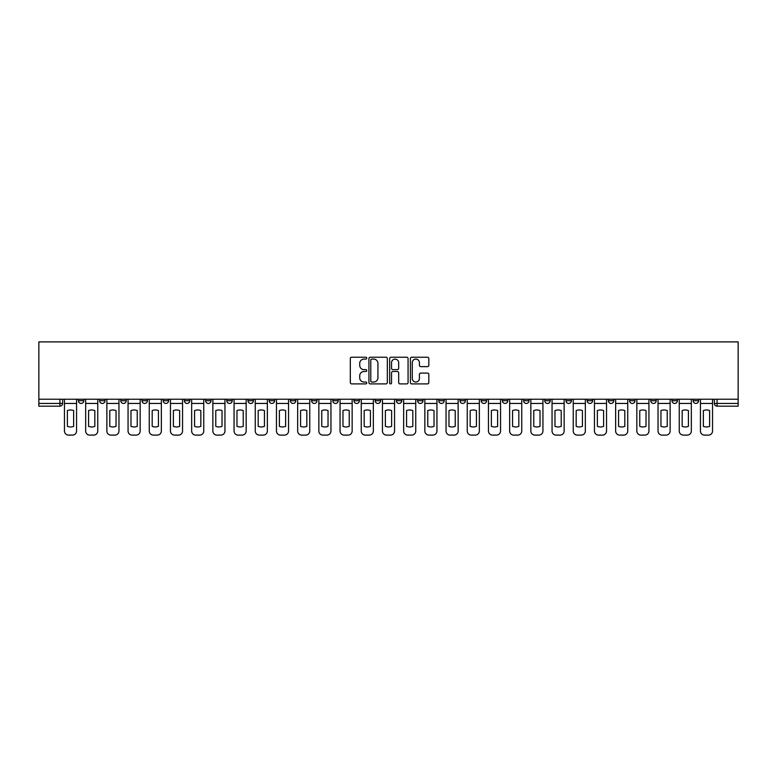 <?xml version="1.0" encoding="UTF-8"?>
<svg xmlns="http://www.w3.org/2000/svg" width="777" height="777" viewBox="0 0 777 777"><rect width="100%" height="100%" fill="white"/><g stroke="black" fill="none" stroke-linecap="round" stroke-linejoin="round"><path stroke-width="1.17" d="M366.754 358.158A0.932 0.932 0 0 0 365.821 357.226L351.651 357.226A1.331 1.331 0 0 0 350.32 358.556L350.32 382.566A1.331 1.331 0 0 0 351.651 383.896L365.821 383.896A0.932 0.932 0 0 0 366.754 382.964A0.932 0.932 0 0 0 365.821 382.031L363.986 382.031A4.264 4.264 0 0 1 359.722 377.768L359.722 375.767A4.264 4.264 0 0 1 363.986 371.493L365.821 371.493A0.932 0.932 0 0 0 366.754 370.561A0.932 0.932 0 0 0 365.821 369.629L363.986 369.629A4.264 4.264 0 0 1 359.722 365.365L359.722 363.364A4.264 4.264 0 0 1 363.986 359.091L365.821 359.091A0.932 0.932 0 0 0 366.754 358.158M650.767 399.232L650.767 400.728L656.206 400.728A2.719 2.719 0 0 1 653.486 403.448A2.719 2.719 0 0 1 650.767 400.728L650.767 399.232M629.574 399.232L629.574 400.728L635.003 400.728A2.719 2.719 0 0 1 632.293 403.448A2.719 2.719 0 0 1 629.574 400.728L629.574 399.232M502.379 399.232L502.379 400.728L507.808 400.728A2.719 2.719 0 0 1 505.099 403.448A2.719 2.719 0 0 1 502.379 400.728L502.379 399.232M481.177 399.232L481.177 400.728L486.616 400.728A2.719 2.719 0 0 1 483.896 403.448A2.719 2.719 0 0 1 481.177 400.728L481.177 399.232M459.984 399.232L459.984 400.728L465.413 400.728A2.719 2.719 0 0 1 462.694 403.448A2.719 2.719 0 0 1 459.984 400.728L459.984 399.232M417.579 399.232L417.579 400.728L423.018 400.728A2.719 2.719 0 0 1 420.299 403.448A2.719 2.719 0 0 1 417.579 400.728L417.579 399.232M375.184 400.728L375.184 399.232L375.184 400.728A2.719 2.719 0 0 0 377.904 403.448A2.719 2.719 0 0 1 375.184 400.728L380.613 400.728A2.719 2.719 0 0 1 377.904 403.448A2.719 2.719 0 0 0 380.613 400.728L380.613 399.232L380.613 400.728M353.982 400.728L353.982 399.232L353.982 400.728A2.719 2.719 0 0 0 356.701 403.448A2.719 2.719 0 0 1 353.982 400.728L359.421 400.728A2.719 2.719 0 0 1 356.701 403.448M332.789 400.728L332.789 399.232L332.789 400.728A2.719 2.719 0 0 0 335.499 403.448A2.719 2.719 0 0 1 332.789 400.728L338.218 400.728A2.719 2.719 0 0 1 335.499 403.448A2.719 2.719 0 0 0 338.218 400.728L338.218 399.232L338.218 400.728M311.587 399.232L311.587 400.728L317.016 400.728A2.719 2.719 0 0 1 314.306 403.448A2.719 2.719 0 0 1 311.587 400.728L311.587 399.232M290.384 399.232L290.384 400.728L295.823 400.728A2.719 2.719 0 0 1 293.104 403.448A2.719 2.719 0 0 1 290.384 400.728L290.384 399.232M269.192 399.232L269.192 400.728L274.621 400.728A2.719 2.719 0 0 1 271.901 403.448A2.719 2.719 0 0 1 269.192 400.728L269.192 399.232M247.989 400.728L247.989 399.232L247.989 400.728A2.719 2.719 0 0 0 250.709 403.448A2.719 2.719 0 0 1 247.989 400.728L253.419 400.728A2.719 2.719 0 0 1 250.709 403.448M205.594 400.728L205.594 399.232L205.594 400.728A2.719 2.719 0 0 0 208.304 403.448A2.719 2.719 0 0 1 205.594 400.728L211.023 400.728A2.719 2.719 0 0 1 208.304 403.448A2.719 2.719 0 0 0 211.023 400.728L211.023 399.232L211.023 400.728M184.392 400.728L184.392 399.232L184.392 400.728A2.719 2.719 0 0 0 187.111 403.448A2.719 2.719 0 0 1 184.392 400.728L189.831 400.728A2.719 2.719 0 0 1 187.111 403.448A2.719 2.719 0 0 0 189.831 400.728L189.831 399.232L189.831 400.728M163.189 400.728L163.189 399.232L163.189 400.728A2.719 2.719 0 0 0 165.909 403.448A2.719 2.719 0 0 1 163.189 400.728L168.628 400.728A2.719 2.719 0 0 1 165.909 403.448A2.719 2.719 0 0 0 168.628 400.728L168.628 399.232L168.628 400.728M141.997 400.728L141.997 399.232L141.997 400.728A2.719 2.719 0 0 0 144.707 403.448A2.719 2.719 0 0 1 141.997 400.728L147.426 400.728A2.719 2.719 0 0 1 144.707 403.448M120.794 400.728L120.794 399.232L120.794 400.728A2.719 2.719 0 0 0 123.514 403.448A2.719 2.719 0 0 1 120.794 400.728L126.233 400.728A2.719 2.719 0 0 1 123.514 403.448A2.719 2.719 0 0 0 126.233 400.728L126.233 399.232L126.233 400.728M99.592 400.728L99.592 399.232L99.592 400.728A2.719 2.719 0 0 0 102.311 403.448A2.719 2.719 0 0 1 99.592 400.728L105.031 400.728A2.719 2.719 0 0 1 102.311 403.448A2.719 2.719 0 0 0 105.031 400.728L105.031 399.232L105.031 400.728M427.486 366.627A1.331 1.331 0 0 0 428.817 365.297L428.817 358.556A1.331 1.331 0 0 0 427.486 357.226L411.742 357.226A1.331 1.331 0 0 0 410.411 358.556L410.411 382.566A1.331 1.331 0 0 0 411.742 383.896L427.486 383.896A1.331 1.331 0 0 0 428.817 382.566L428.817 374.427A1.331 1.331 0 0 0 427.486 373.096L420.745 373.096A1.331 1.331 0 0 0 419.415 374.427L419.415 378.467A3.564 3.564 0 0 1 415.841 382.031A3.564 3.564 0 0 1 412.276 378.467L412.276 362.655A3.564 3.564 0 0 1 415.841 359.091A3.564 3.564 0 0 1 419.415 362.655L419.415 365.297A1.331 1.331 0 0 0 420.745 366.627L427.486 366.627M738.15 399.232L38.85 399.232L38.85 341.89L738.15 341.89L738.15 406.167L717.084 406.167A2.719 2.719 0 0 1 714.364 403.448L738.15 403.448M387.334 358.556A1.331 1.331 0 0 0 385.994 357.226L370.26 357.226A1.331 1.331 0 0 0 368.929 358.556L368.929 382.566A1.331 1.331 0 0 0 370.26 383.896L385.994 383.896A1.331 1.331 0 0 0 387.334 382.566L387.334 358.556M391.006 357.226L406.74 357.226A1.331 1.331 0 0 1 408.071 358.556L408.071 382.566A1.331 1.331 0 0 1 406.74 383.896L400.009 383.896A1.331 1.331 0 0 1 398.669 382.566L398.669 372.834A1.331 1.331 0 0 0 397.338 371.493L392.871 371.493A1.331 1.331 0 0 0 391.53 372.834L391.53 382.964A0.932 0.932 0 0 1 390.598 383.896A0.932 0.932 0 0 1 389.665 382.964L389.665 358.556A1.331 1.331 0 0 1 391.006 357.226M714.364 399.232L714.364 403.448M62.636 399.232L62.636 403.448L62.636 399.232M59.916 399.232L59.916 406.167L38.85 406.167L38.85 403.448L62.636 403.448A2.719 2.719 0 0 1 59.916 406.167A2.719 2.719 0 0 0 62.636 403.448M38.85 399.232L38.85 403.448M698.601 399.232L698.601 400.728A2.719 2.719 0 0 1 695.891 403.448A2.719 2.719 0 0 1 693.171 400.728L698.601 400.728M693.171 399.232L693.171 400.728M677.408 399.232L677.408 400.728A2.719 2.719 0 0 1 674.689 403.448A2.719 2.719 0 0 1 671.969 400.728L677.408 400.728M671.969 399.232L671.969 400.728M656.206 399.232L656.206 400.728M635.003 399.232L635.003 400.728L635.003 399.232M613.811 399.232L613.811 400.728A2.719 2.719 0 0 1 611.091 403.448A2.719 2.719 0 0 1 608.372 400.728L613.811 400.728M608.372 399.232L608.372 400.728M592.608 399.232L592.608 400.728A2.719 2.719 0 0 1 589.889 403.448A2.719 2.719 0 0 1 587.169 400.728L592.608 400.728M587.169 399.232L587.169 400.728M571.406 399.232L571.406 400.728A2.719 2.719 0 0 1 568.696 403.448A2.719 2.719 0 0 1 565.977 400.728L571.406 400.728M565.977 399.232L565.977 400.728M550.213 399.232L550.213 400.728A2.719 2.719 0 0 1 547.494 403.448A2.719 2.719 0 0 1 544.774 400.728L550.213 400.728M544.774 399.232L544.774 400.728M529.011 399.232L529.011 400.728A2.719 2.719 0 0 1 526.291 403.448A2.719 2.719 0 0 1 523.581 400.728L529.011 400.728M523.581 399.232L523.581 400.728M507.808 399.232L507.808 400.728A2.719 2.719 0 0 1 505.099 403.448M486.616 399.232L486.616 400.728M465.413 400.728L465.413 399.232L465.413 400.728A2.719 2.719 0 0 1 462.694 403.448M444.211 399.232L444.211 400.728A2.719 2.719 0 0 1 441.501 403.448A2.719 2.719 0 0 1 438.782 400.728A2.719 2.719 0 0 0 441.501 403.448A2.719 2.719 0 0 0 444.211 400.728L438.782 400.728L438.782 399.232M423.018 400.728L423.018 399.232L423.018 400.728A2.719 2.719 0 0 1 420.299 403.448M401.816 399.232L401.816 400.728A2.719 2.719 0 0 1 399.096 403.448A2.719 2.719 0 0 1 396.387 400.728A2.719 2.719 0 0 0 399.096 403.448M396.387 399.232L396.387 400.728L401.816 400.728M359.421 399.232L359.421 400.728L359.421 399.232M317.016 400.728L317.016 399.232L317.016 400.728A2.719 2.719 0 0 1 314.306 403.448M295.823 400.728L295.823 399.232L295.823 400.728A2.719 2.719 0 0 1 293.104 403.448M274.621 400.728L274.621 399.232L274.621 400.728A2.719 2.719 0 0 1 271.901 403.448M253.419 399.232L253.419 400.728L253.419 399.232M232.226 400.728L232.226 399.232L232.226 400.728A2.719 2.719 0 0 1 229.506 403.448A2.719 2.719 0 0 1 226.787 400.728L232.226 400.728A2.719 2.719 0 0 1 229.506 403.448M226.787 399.232L226.787 400.728M147.426 399.232L147.426 400.728L147.426 399.232M83.829 399.232L83.829 400.728A2.719 2.719 0 0 1 81.109 403.448A2.719 2.719 0 0 1 78.399 400.728A2.719 2.719 0 0 0 81.109 403.448A2.719 2.719 0 0 0 83.829 400.728L83.829 399.232M78.399 399.232L78.399 400.728L83.829 400.728M371.727 359.091A0.932 0.932 0 0 0 370.794 360.023L370.794 381.099A0.932 0.932 0 0 0 371.727 382.031L373.659 382.031A4.264 4.264 0 0 0 377.933 377.768L377.933 363.364A4.264 4.264 0 0 0 373.659 359.091L371.727 359.091M398.669 362.723A3.564 3.564 0 0 0 395.104 359.159A3.564 3.564 0 0 0 391.53 362.723L391.53 368.298A1.331 1.331 0 0 0 392.871 369.629L397.338 369.629A1.331 1.331 0 0 0 398.669 368.298L398.669 362.723M64.462 403.448L64.462 431.031A4.079 4.079 0 0 0 68.541 435.11L72.484 435.11A4.079 4.079 0 0 0 76.564 431.031L76.564 403.448L64.462 403.448L64.462 399.232M76.564 403.448L76.564 399.232M73.64 426.359L73.64 410.577A8.421 8.421 0 0 0 67.385 410.577L67.385 426.359A8.421 8.421 0 0 0 73.64 426.359M85.664 403.448L85.664 431.031A4.079 4.079 0 0 0 89.743 435.11L93.687 435.11A4.079 4.079 0 0 0 97.756 431.031L97.756 403.448L85.664 403.448L85.664 399.232M97.756 403.448L97.756 399.232M94.833 426.359L94.833 410.577A8.421 8.421 0 0 0 88.588 410.577L88.588 426.359A8.421 8.421 0 0 0 94.833 426.359M106.867 403.448L106.867 431.031A4.079 4.079 0 0 0 110.936 435.11L114.879 435.11A4.079 4.079 0 0 0 118.959 431.031L118.959 403.448L106.867 403.448L106.867 399.232M118.959 403.448L118.959 399.232M116.035 426.359L116.035 410.577A8.421 8.421 0 0 0 109.79 410.577L109.79 426.359A8.421 8.421 0 0 0 116.035 426.359M128.059 403.448L128.059 431.031A4.079 4.079 0 0 0 132.139 435.11L136.082 435.11A4.079 4.079 0 0 0 140.161 431.031L140.161 403.448L128.059 403.448L128.059 399.232M140.161 403.448L140.161 399.232M137.238 426.359L137.238 410.577A8.421 8.421 0 0 0 130.983 410.577L130.983 426.359A8.421 8.421 0 0 0 137.238 426.359M149.262 403.448L149.262 431.031A4.079 4.079 0 0 0 153.341 435.11L157.284 435.11A4.079 4.079 0 0 0 161.354 431.031L161.354 403.448L149.262 403.448L149.262 399.232M161.354 403.448L161.354 399.232M158.43 426.359L158.43 410.577A8.421 8.421 0 0 0 152.185 410.577L152.185 426.359A8.421 8.421 0 0 0 158.43 426.359M170.464 403.448L170.464 431.031A4.079 4.079 0 0 0 174.534 435.11L178.477 435.11A4.079 4.079 0 0 0 182.556 431.031L182.556 403.448L170.464 403.448L170.464 399.232M182.556 403.448L182.556 399.232M179.633 426.359L179.633 410.577A8.421 8.421 0 0 0 173.388 410.577L173.388 426.359A8.421 8.421 0 0 0 179.633 426.359M191.657 403.448L191.657 431.031A4.079 4.079 0 0 0 195.736 435.11L199.679 435.11A4.079 4.079 0 0 0 203.759 431.031L203.759 403.448L191.657 403.448L191.657 399.232M203.759 403.448L203.759 399.232M200.835 426.359L200.835 410.577A8.421 8.421 0 0 0 194.58 410.577L194.58 426.359A8.421 8.421 0 0 0 200.835 426.359M212.859 403.448L212.859 431.031A4.079 4.079 0 0 0 216.938 435.11L220.882 435.11A4.079 4.079 0 0 0 224.951 431.031L224.951 403.448L212.859 403.448L212.859 399.232M224.951 403.448L224.951 399.232M222.028 426.359L222.028 410.577A8.421 8.421 0 0 0 215.783 410.577L215.783 426.359A8.421 8.421 0 0 0 222.028 426.359M234.062 403.448L234.062 431.031A4.079 4.079 0 0 0 238.131 435.11L242.074 435.11A4.079 4.079 0 0 0 246.154 431.031L246.154 403.448L234.062 403.448L234.062 399.232M246.154 403.448L246.154 399.232M243.23 426.359L243.23 410.577A8.421 8.421 0 0 0 236.985 410.577L236.985 426.359A8.421 8.421 0 0 0 243.23 426.359M255.254 403.448L255.254 431.031A4.079 4.079 0 0 0 259.333 435.11L263.277 435.11A4.079 4.079 0 0 0 267.356 431.031L267.356 403.448L255.254 403.448L255.254 399.232M267.356 403.448L267.356 399.232M264.433 426.359L264.433 410.577A8.421 8.421 0 0 0 258.178 410.577L258.178 426.359A8.421 8.421 0 0 0 264.433 426.359M276.457 403.448L276.457 431.031A4.079 4.079 0 0 0 280.536 435.11L284.479 435.11A4.079 4.079 0 0 0 288.549 431.031L288.549 403.448L276.457 403.448L276.457 399.232M288.549 403.448L288.549 399.232M285.625 426.359L285.625 410.577A8.421 8.421 0 0 0 279.38 410.577L279.38 426.359A8.421 8.421 0 0 0 285.625 426.359M297.659 403.448L297.659 431.031A4.079 4.079 0 0 0 301.729 435.11L305.672 435.11A4.079 4.079 0 0 0 309.751 431.031L309.751 403.448L297.659 403.448L297.659 399.232M309.751 403.448L309.751 399.232M306.828 426.359L306.828 410.577A8.421 8.421 0 0 0 300.582 410.577L300.582 426.359A8.421 8.421 0 0 0 306.828 426.359M318.852 403.448L318.852 431.031A4.079 4.079 0 0 0 322.931 435.11L326.874 435.11A4.079 4.079 0 0 0 330.953 431.031L330.953 403.448L318.852 403.448L318.852 399.232M330.953 403.448L330.953 399.232M328.03 426.359L328.03 410.577A8.421 8.421 0 0 0 321.775 410.577L321.775 426.359A8.421 8.421 0 0 0 328.03 426.359M340.054 403.448L340.054 431.031A4.079 4.079 0 0 0 344.133 435.11L348.077 435.11A4.079 4.079 0 0 0 352.146 431.031L352.146 403.448L340.054 403.448L340.054 399.232M352.146 403.448L352.146 399.232M349.223 426.359L349.223 410.577A8.421 8.421 0 0 0 342.978 410.577L342.978 426.359A8.421 8.421 0 0 0 349.223 426.359M361.256 403.448L361.256 431.031A4.079 4.079 0 0 0 365.326 435.11L369.269 435.11A4.079 4.079 0 0 0 373.348 431.031L373.348 403.448L361.256 403.448L361.256 399.232M373.348 403.448L373.348 399.232M370.425 426.359L370.425 410.577A8.421 8.421 0 0 0 364.18 410.577L364.18 426.359A8.421 8.421 0 0 0 370.425 426.359M382.449 403.448L382.449 431.031A4.079 4.079 0 0 0 386.528 435.11L390.472 435.11A4.079 4.079 0 0 0 394.551 431.031L394.551 403.448L382.449 403.448L382.449 399.232M394.551 403.448L394.551 399.232M391.627 426.359L391.627 410.577A8.421 8.421 0 0 0 385.373 410.577L385.373 426.359A8.421 8.421 0 0 0 391.627 426.359M403.651 403.448L403.651 431.031A4.079 4.079 0 0 0 407.731 435.11L411.674 435.11A4.079 4.079 0 0 0 415.744 431.031L415.744 403.448L403.651 403.448L403.651 399.232M415.744 403.448L415.744 399.232M412.82 426.359L412.82 410.577A8.421 8.421 0 0 0 406.575 410.577L406.575 426.359A8.421 8.421 0 0 0 412.82 426.359M424.854 403.448L424.854 431.031A4.079 4.079 0 0 0 428.923 435.11L432.867 435.11A4.079 4.079 0 0 0 436.946 431.031L436.946 403.448L424.854 403.448L424.854 399.232M436.946 403.448L436.946 399.232M434.022 426.359L434.022 410.577A8.421 8.421 0 0 0 427.777 410.577L427.777 426.359A8.421 8.421 0 0 0 434.022 426.359M446.047 403.448L446.047 431.031A4.079 4.079 0 0 0 450.126 435.11L454.069 435.11A4.079 4.079 0 0 0 458.148 431.031L458.148 403.448L446.047 403.448L446.047 399.232M458.148 403.448L458.148 399.232M455.225 426.359L455.225 410.577A8.421 8.421 0 0 0 448.97 410.577L448.97 426.359A8.421 8.421 0 0 0 455.225 426.359M467.249 403.448L467.249 431.031A4.079 4.079 0 0 0 471.328 435.11L475.271 435.11A4.079 4.079 0 0 0 479.341 431.031L479.341 403.448L467.249 403.448L467.249 399.232M479.341 403.448L479.341 399.232M476.418 426.359L476.418 410.577A8.421 8.421 0 0 0 470.172 410.577L470.172 426.359A8.421 8.421 0 0 0 476.418 426.359M488.451 403.448L488.451 431.031A4.079 4.079 0 0 0 492.521 435.11L496.464 435.11A4.079 4.079 0 0 0 500.543 431.031L500.543 403.448L488.451 403.448L488.451 399.232M500.543 403.448L500.543 399.232M497.62 426.359L497.62 410.577A8.421 8.421 0 0 0 491.375 410.577L491.375 426.359A8.421 8.421 0 0 0 497.62 426.359M509.644 403.448L509.644 431.031A4.079 4.079 0 0 0 513.723 435.11L517.667 435.11A4.079 4.079 0 0 0 521.746 431.031L521.746 403.448L509.644 403.448L509.644 399.232M521.746 403.448L521.746 399.232M518.822 426.359L518.822 410.577A8.421 8.421 0 0 0 512.567 410.577L512.567 426.359A8.421 8.421 0 0 0 518.822 426.359M530.846 403.448L530.846 431.031A4.079 4.079 0 0 0 534.926 435.11L538.869 435.11A4.079 4.079 0 0 0 542.938 431.031L542.938 403.448L530.846 403.448L530.846 399.232M542.938 403.448L542.938 399.232M540.015 426.359L540.015 410.577A8.421 8.421 0 0 0 533.77 410.577L533.77 426.359A8.421 8.421 0 0 0 540.015 426.359M552.049 403.448L552.049 431.031A4.079 4.079 0 0 0 556.118 435.11L560.062 435.11A4.079 4.079 0 0 0 564.141 431.031L564.141 403.448L552.049 403.448L552.049 399.232M564.141 403.448L564.141 399.232M561.217 426.359L561.217 410.577A8.421 8.421 0 0 0 554.972 410.577L554.972 426.359A8.421 8.421 0 0 0 561.217 426.359M573.241 403.448L573.241 431.031A4.079 4.079 0 0 0 577.321 435.11L581.264 435.11A4.079 4.079 0 0 0 585.343 431.031L585.343 403.448L573.241 403.448L573.241 399.232M585.343 403.448L585.343 399.232M582.42 426.359L582.42 410.577A8.421 8.421 0 0 0 576.165 410.577L576.165 426.359A8.421 8.421 0 0 0 582.42 426.359M594.444 403.448L594.444 431.031A4.079 4.079 0 0 0 598.523 435.11L602.466 435.11A4.079 4.079 0 0 0 606.536 431.031L606.536 403.448L594.444 403.448L594.444 399.232M606.536 403.448L606.536 399.232M603.612 426.359L603.612 410.577A8.421 8.421 0 0 0 597.367 410.577L597.367 426.359A8.421 8.421 0 0 0 603.612 426.359M615.646 403.448L615.646 431.031A4.079 4.079 0 0 0 619.716 435.11L623.659 435.11A4.079 4.079 0 0 0 627.738 431.031L627.738 403.448L615.646 403.448L615.646 399.232M627.738 403.448L627.738 399.232M624.815 426.359L624.815 410.577A8.421 8.421 0 0 0 618.57 410.577L618.57 426.359A8.421 8.421 0 0 0 624.815 426.359M636.839 403.448L636.839 431.031A4.079 4.079 0 0 0 640.918 435.11L644.861 435.11A4.079 4.079 0 0 0 648.941 431.031L648.941 403.448L636.839 403.448L636.839 399.232M648.941 403.448L648.941 399.232M646.017 426.359L646.017 410.577A8.421 8.421 0 0 0 639.762 410.577L639.762 426.359A8.421 8.421 0 0 0 646.017 426.359M658.041 403.448L658.041 431.031A4.079 4.079 0 0 0 662.121 435.11L666.064 435.11A4.079 4.079 0 0 0 670.133 431.031L670.133 403.448L658.041 403.448L658.041 399.232M670.133 403.448L670.133 399.232M667.21 426.359L667.21 410.577A8.421 8.421 0 0 0 660.965 410.577L660.965 426.359A8.421 8.421 0 0 0 667.21 426.359M679.244 403.448L679.244 431.031A4.079 4.079 0 0 0 683.313 435.11L687.256 435.11A4.079 4.079 0 0 0 691.336 431.031L691.336 403.448L679.244 403.448L679.244 399.232M691.336 403.448L691.336 399.232M688.412 426.359L688.412 410.577A8.421 8.421 0 0 0 682.167 410.577L682.167 426.359A8.421 8.421 0 0 0 688.412 426.359M700.436 403.448L700.436 431.031A4.079 4.079 0 0 0 704.516 435.11L708.459 435.11A4.079 4.079 0 0 0 712.538 431.031L712.538 403.448L700.436 403.448L700.436 399.232M712.538 403.448L712.538 399.232M709.615 426.359L709.615 410.577A8.421 8.421 0 0 0 703.36 410.577L703.36 426.359A8.421 8.421 0 0 0 709.615 426.359M717.084 399.232L717.084 406.167"/></g></svg>
